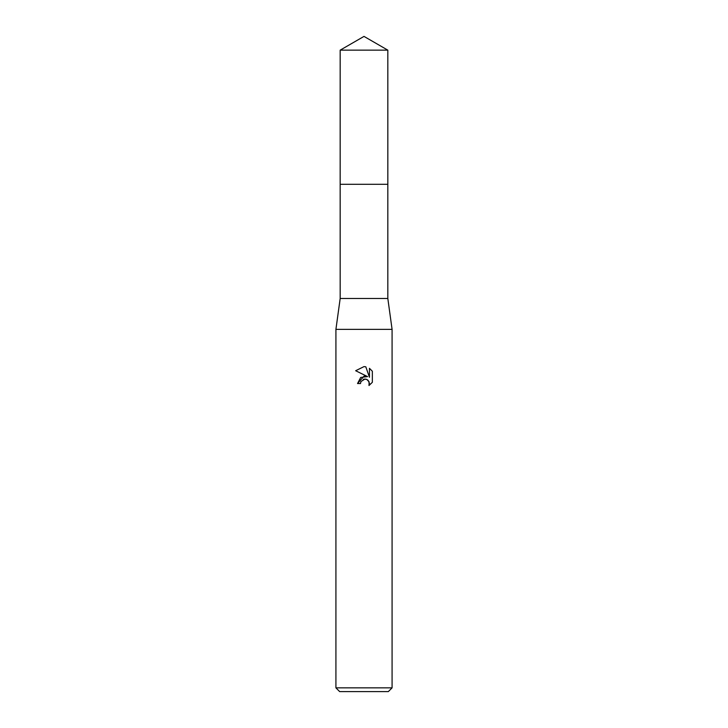 <?xml version="1.0" encoding="UTF-8"?>
<svg xmlns="http://www.w3.org/2000/svg" width="728" height="728" viewBox="0 0 728 728"><rect width="100%" height="100%" fill="white"/><g stroke="black" fill="none" stroke-linecap="round" stroke-linejoin="round"><path stroke-width="1.09" d="M340.176 50.15L387.824 50.15L364 36.4L340.176 50.15L340.167 184.284L387.824 184.284L387.824 298.48L392.083 329.365L392.083 687.86L335.917 687.86L339.667 691.6L388.333 691.6L392.083 687.86M387.824 50.15L387.833 184.284L340.167 184.284L340.176 298.48L387.824 298.48M340.176 298.48L335.917 329.365L392.083 329.365M364 379.142L366.694 379.379L368.15 380.353L369.46 383.519L368.987 385.522L372.345 382.309L368.987 385.531L369.123 381.8L366.694 379.379L364.974 379.033L360.97 381.518L360.487 383.547L357.539 383.547L364 376.167L367.576 376.604L355.655 370.725L364 366.612L365.811 366.812L369.451 377.295L369.451 368.313L372.345 371.235L372.345 382.318M360.487 383.547L360.788 381.909M367.576 376.604L360.706 377.441L357.539 383.547M363.308 379.352L363.973 379.151M372.345 371.235L369.451 368.313M365.811 366.812L364.264 366.621M364 366.612L355.655 370.725M335.917 329.365L335.917 687.86"/></g></svg>
